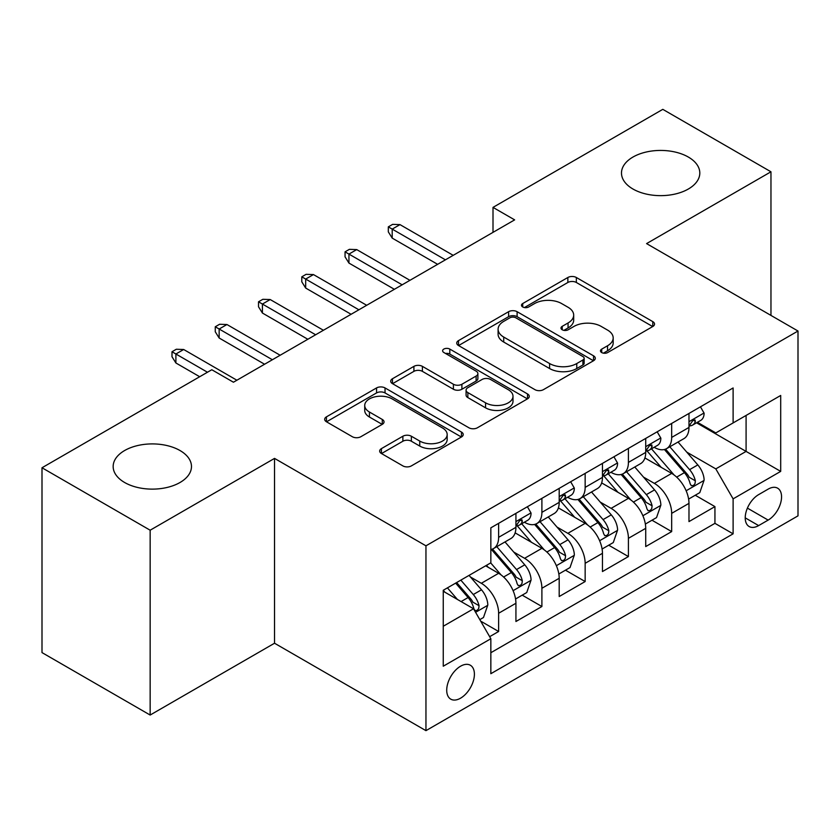 <?xml version="1.0" encoding="UTF-8"?>
<svg xmlns="http://www.w3.org/2000/svg" width="840" height="840" viewBox="0 0 840 840"><rect width="100%" height="100%" fill="white"/><g stroke="black" fill="none" stroke-linecap="round" stroke-linejoin="round"><path stroke-width="1.26" d="M601.713 352.569A4.2 2.425 0 0 0 607.656 352.569L652.775 326.519A6.006 3.465 0 0 0 654.538 324.072A6.006 3.465 0 0 0 652.775 321.615L576.345 277.494A6.006 3.465 0 0 0 567.851 277.494L522.732 303.534A4.2 2.425 0 0 0 521.493 305.256A4.2 2.425 0 0 0 522.732 306.968A4.2 2.425 0 0 0 528.675 306.968L534.513 303.597A19.215 11.099 0 0 1 561.687 303.597L568.061 307.272A19.215 11.099 0 0 1 573.688 315.126A19.215 11.099 0 0 1 568.061 322.969L562.223 326.34A4.2 2.425 0 0 0 560.994 328.052A4.2 2.425 0 0 0 562.223 329.774A4.2 2.425 0 0 0 568.166 329.774L574.004 326.403A19.215 11.099 0 0 1 601.178 326.403L607.551 330.078A19.215 11.099 0 0 1 613.179 337.921A19.215 11.099 0 0 1 607.551 345.765L601.713 349.135A4.2 2.425 0 0 0 600.485 350.858A4.2 2.425 0 0 0 601.713 352.569L601.713 349.135M180.002 450.534A39.154 22.607 0 0 0 137.329 445.631A39.154 22.607 0 0 0 113.159 466.515A39.154 22.607 0 0 0 124.635 482.507A39.154 22.607 0 0 0 167.307 487.4A39.154 22.607 0 0 0 191.478 466.515A39.154 22.607 0 0 0 180.002 450.534M688.327 157.048A39.154 22.607 0 0 0 645.655 152.155A39.154 22.607 0 0 0 621.485 173.04A39.154 22.607 0 0 0 632.961 189.021A39.154 22.607 0 0 0 675.633 193.924A39.154 22.607 0 0 0 699.804 173.04A39.154 22.607 0 0 0 688.327 157.048M460.562 698.187A19.582 11.309 120 0 0 473.351 680.925A19.582 11.309 120 0 0 470.348 665.238A19.582 11.309 120 0 0 460.562 666.215A19.582 11.309 120 0 0 447.772 683.466A19.582 11.309 120 0 0 450.765 699.153A19.582 11.309 120 0 0 460.562 698.187M381.433 448.613A6.006 3.465 0 0 0 379.669 451.07A6.006 3.465 0 0 0 381.433 453.516L402.875 465.895A6.006 3.465 0 0 0 411.369 465.895L461.475 436.968A6.006 3.465 0 0 0 463.229 434.522A6.006 3.465 0 0 0 461.475 432.065L385.035 387.933A6.006 3.465 0 0 0 376.551 387.933L326.435 416.861A6.006 3.465 0 0 0 324.681 419.318A6.006 3.465 0 0 0 326.435 421.764L352.338 436.727A6.006 3.465 0 0 0 360.832 436.727L382.274 424.347A6.006 3.465 0 0 0 384.038 421.89A6.006 3.465 0 0 0 382.274 419.444L369.432 412.02A16.065 9.271 0 0 1 364.728 405.468A16.065 9.271 0 0 1 374.64 396.9A16.065 9.271 0 0 1 392.154 398.906L442.47 427.959A16.065 9.271 0 0 1 447.174 434.522A16.065 9.271 0 0 1 437.262 443.09A16.065 9.271 0 0 1 419.759 441.074L411.369 436.233A6.006 3.465 0 0 0 402.875 436.233L381.433 448.613L381.433 453.516M274.533 458.399L150.15 530.208L42 467.765L42 652.596L150.15 715.04L274.533 643.23L425.954 730.653L425.954 545.822L274.533 458.399L274.533 643.23M770.962 315.409L770.962 171.791L646.579 243.6L798 331.023L425.954 545.822M770.962 171.791L662.802 109.347L493.007 207.386L493.007 232.355M42 467.765L211.806 369.737L233.436 382.221L514.637 219.87L493.007 207.386M534.933 389.655A6.006 3.465 0 0 0 543.428 389.655L593.534 360.728A6.006 3.465 0 0 0 595.298 358.27A6.006 3.465 0 0 0 593.534 355.824L517.104 311.693A6.006 3.465 0 0 0 508.61 311.693L458.504 340.62A6.006 3.465 0 0 0 456.74 343.067A6.006 3.465 0 0 0 458.504 345.524L534.933 389.655M445.536 353.483A4.2 2.425 0 0 1 449.799 354.07L449.799 349.072L527.51 393.939A6.006 3.465 0 0 1 529.263 396.396A6.006 3.465 0 0 1 527.51 398.843L477.404 427.781A6.006 3.465 0 0 1 468.909 427.781L392.469 383.649L392.469 378.745A6.006 3.465 0 0 0 390.716 381.192A6.006 3.465 0 0 0 392.469 383.649M392.469 378.745L413.91 366.366A6.006 3.465 0 0 1 422.405 366.366L453.411 384.258A6.006 3.465 0 0 0 461.895 384.258L476.123 376.047A6.006 3.465 0 0 0 477.887 373.59A6.006 3.465 0 0 0 476.123 371.144L443.856 352.506A4.2 2.425 0 0 1 442.617 350.794A4.2 2.425 0 0 1 445.211 348.548A4.2 2.425 0 0 1 449.799 349.072M489.647 636.678L498.624 631.491L480.68 621.127M470.463 577.017L481.32 583.286A24.476 14.133 60 0 1 498.624 613.263L515.928 603.267L515.928 621.505L541.895 606.512L522.207 595.15M513.723 552.038L524.591 558.306A24.476 14.133 60 0 1 541.895 588.284L559.199 578.288L559.199 596.526L585.154 581.543L565.467 570.171M556.983 527.058L567.851 533.337A24.476 14.133 60 0 1 585.154 563.304L602.458 553.319L602.458 571.547L628.415 556.563L608.727 545.202M600.243 502.089L611.111 508.358A24.476 14.133 60 0 1 628.415 538.325L645.719 528.339L645.719 546.567L671.675 531.583L671.675 513.356A24.476 14.133 -120 0 0 654.371 483.378L643.514 477.11M651.987 520.222L671.675 531.583M515.928 603.267A24.476 14.133 -120 0 0 498.624 573.3L485.646 565.803M559.199 578.288A24.476 14.133 -120 0 0 541.895 548.321L515.141 532.875M602.458 553.319A24.476 14.133 -120 0 0 585.154 523.341L558.4 507.896M645.719 528.339A24.476 14.133 -120 0 0 628.415 498.362L601.661 482.916M768.149 489.122L758.635 494.624A18.963 10.951 120 0 0 746.246 511.329A18.963 10.951 120 0 0 749.144 526.533A18.963 10.951 120 0 0 758.635 525.588L768.149 520.096A18.963 10.951 120 0 0 780.538 503.381A18.963 10.951 120 0 0 777.63 488.187A18.963 10.951 120 0 0 768.149 489.122M425.954 730.653L798 515.855L798 331.023M443.257 626.251L473.54 608.759L490.844 638.736L490.844 673.701L733.11 533.831L733.11 498.866L715.806 468.888L686.774 452.13M490.844 638.736L443.257 666.215L443.257 590.279L490.844 562.811L490.844 527.835L733.11 387.965L733.11 422.93L780.696 395.462L780.696 471.387L733.11 498.866M524.36 522.207L524.591 522.344A24.476 14.133 60 0 0 536.823 523.551L554.127 513.566A24.476 14.133 -120 0 0 559.199 502.362L559.199 488.376M567.62 497.238L567.851 497.364A24.476 14.133 60 0 0 580.083 498.582L597.387 488.586A24.476 14.133 -120 0 0 602.458 477.382L602.458 463.397M610.88 472.259L611.111 472.385A24.476 14.133 60 0 0 623.343 473.603L640.647 463.606A24.476 14.133 -120 0 0 645.719 452.403L645.719 438.417M490.844 652.722L714.935 523.341L714.935 506.604L688.978 521.598L688.978 503.36A24.476 14.133 -120 0 0 671.675 473.393L644.921 457.947M654.139 447.279L654.371 447.416A24.476 14.133 -120 0 0 666.603 448.623A24.476 14.133 -120 0 0 671.675 437.419L671.675 423.433M666.603 448.623L683.907 438.638A24.476 14.133 -120 0 0 688.978 427.434L688.978 413.438M498.624 523.341L498.624 537.327A24.476 14.133 60 0 1 493.563 548.53A24.476 14.133 60 0 1 490.844 549.518M493.563 548.53L510.867 538.545A24.476 14.133 -120 0 0 515.928 527.341L515.928 513.356M541.895 498.362L541.895 512.347A24.476 14.133 60 0 1 536.823 523.551M585.154 473.382L585.154 487.379A24.476 14.133 60 0 1 580.083 498.582M628.415 448.413L628.415 462.399A24.476 14.133 60 0 1 623.343 473.603M628.415 538.325L628.415 556.563M585.154 563.304L585.154 581.543M541.895 588.284L541.895 606.512M498.624 613.263L498.624 631.491M473.54 608.759L443.257 591.276M715.806 468.888L746.088 451.406L746.088 415.443L780.696 395.462M696.538 422.804L780.696 471.387M697.41 422.3L715.806 432.925L733.11 422.93M150.15 530.208L150.15 715.04M695.258 495.243L714.935 506.604M714.935 523.341L733.11 533.831M603.393 353.168L607.551 350.763A19.215 11.099 0 0 0 613.179 342.919L613.179 337.921M573.688 315.126L573.688 320.114A19.215 11.099 0 0 1 568.061 327.968L563.903 330.362M652.701 326.571L576.345 282.481A6.006 3.465 0 0 0 567.851 282.481L524.412 307.566M593.46 360.769L517.104 316.68A6.006 3.465 0 0 0 508.61 316.68L458.577 345.566M582.918 359.982A4.2 2.425 0 0 0 584.157 358.27A4.2 2.425 0 0 0 582.918 356.559L515.833 317.814A4.2 2.425 0 0 0 509.88 317.814L503.727 321.373A19.215 11.099 0 0 0 498.099 329.217A19.215 11.099 0 0 0 503.727 337.06L549.591 363.542A19.215 11.099 0 0 0 576.765 363.542L582.918 359.982L582.918 364.98A4.2 2.425 0 0 0 584.157 363.269L584.157 358.27M498.099 329.217L498.099 334.215A19.215 11.099 0 0 0 503.727 342.058L503.727 337.06M582.918 364.98L576.765 368.54A19.215 11.099 0 0 1 549.591 368.54L503.727 342.058M392.553 383.691L413.91 371.354L413.91 366.366M477.887 373.59L477.887 378.588A6.006 3.465 0 0 1 476.123 381.045L461.895 389.256A6.006 3.465 0 0 1 453.411 389.256L422.405 371.354A6.006 3.465 0 0 0 413.91 371.354M449.799 354.07L527.426 398.895M485.572 402.832A16.065 9.271 0 0 0 503.076 404.838A16.065 9.271 0 0 0 512.999 396.27A16.065 9.271 0 0 0 508.294 389.718L490.56 379.481A6.006 3.465 0 0 0 482.066 379.481L467.849 387.692A6.006 3.465 0 0 0 466.084 390.138A6.006 3.465 0 0 0 467.849 392.595L485.572 402.832L485.572 407.831A16.065 9.271 0 0 0 503.076 409.836A16.065 9.271 0 0 0 512.999 401.268L512.999 396.27M466.084 390.138L466.084 395.136A6.006 3.465 0 0 0 467.849 397.593L467.849 392.595M485.572 407.831L467.849 397.593M447.174 434.522L447.174 439.509A16.065 9.271 0 0 1 437.262 448.077A16.065 9.271 0 0 1 419.759 446.072L411.369 441.231A6.006 3.465 0 0 0 402.875 441.231L381.507 453.569M364.728 405.468L364.728 410.466A16.065 9.271 0 0 0 369.432 417.018L369.432 412.02M382.2 424.389L369.432 417.018M461.391 437.02L385.035 392.931A6.006 3.465 0 0 0 376.551 392.931L326.519 421.817M688.622 499.076L699.794 492.618L704.12 480.134A16.212 9.356 -120 0 0 697.809 464.909L678.038 442.019M674.079 474.968L651.494 448.812M661.227 467.355L648.113 452.172A38.85 22.428 -120 0 0 646.905 450.818M664.398 449.505L684.4 472.647A16.212 9.356 60 0 1 690.175 483.819L691.351 485.741L693.546 485.436L695.016 483.651L695.363 480.827A16.212 9.356 -120 0 0 689.587 469.655L669.816 446.765M665.574 449.127L687.057 474.002A8.264 4.767 60 0 1 689.147 477.225L695.363 480.827M700.445 406.822L704.12 413.196A16.212 9.356 60 0 1 700.76 420.368L692.549 425.114A16.212 9.356 -120 0 0 695.363 421.376L695.026 419.937L693 420.346L690.175 424.379A16.212 9.356 60 0 1 688.978 426.678M689.525 425.87L689.587 425.87A16.212 9.356 -120 0 0 692.549 425.114M445.421 259.833L392.207 229.11L392.207 238.109L388.311 231.861L388.311 226.863L392.207 229.11L399.987 224.616L453.201 255.339M392.207 238.109L437.63 264.327M388.311 226.863L392.637 224.364L399.987 224.616M645.351 524.055L656.534 517.597L660.86 505.113A16.212 9.356 -120 0 0 654.549 489.888L634.778 466.998M630.819 499.947L608.223 473.792M617.967 492.334L604.852 477.152A38.85 22.428 -120 0 0 603.645 475.797M621.138 474.485L641.13 497.627A16.212 9.356 60 0 1 646.916 508.798L648.091 510.72L650.286 510.416L651.746 508.631L652.102 505.796A16.212 9.356 -120 0 0 646.327 494.634L626.556 471.744M622.314 474.106L643.797 498.971A8.264 4.767 60 0 1 645.876 502.205L652.102 505.796M602.091 549.034L613.274 542.577L617.6 530.082A16.212 9.356 -120 0 0 611.279 514.868L591.518 491.978M587.559 524.927L564.963 498.771M574.697 517.303L561.593 502.131A38.85 22.428 -120 0 0 560.385 500.777M577.878 499.454L597.87 522.606A16.212 9.356 60 0 1 603.655 533.778L604.832 535.7L607.026 535.385L608.486 533.61L608.843 530.775A16.212 9.356 -120 0 0 603.067 519.603L583.296 496.724M579.054 499.076L600.537 523.95A8.264 4.767 60 0 1 602.616 527.184L608.843 530.775M558.831 574.004L570.014 567.557L574.34 555.062A16.212 9.356 -120 0 0 568.019 539.837L548.258 516.957M544.299 549.906L521.703 523.75M531.437 542.283L518.322 527.1A38.85 22.428 -120 0 0 517.125 525.756M534.618 524.433L554.61 547.586A16.212 9.356 60 0 1 560.396 558.747L561.572 560.669L563.755 560.364L565.226 558.579L565.582 555.755A16.212 9.356 -120 0 0 559.797 544.582L540.036 521.703M535.794 524.055L557.277 548.929A8.264 4.767 60 0 1 559.356 552.163L565.582 555.755M515.571 598.983L526.754 592.525L531.069 580.041A16.212 9.356 -120 0 0 524.759 564.816L504.998 541.926M501.029 574.875L490.686 562.895M488.177 567.263L486.497 565.32M491.358 549.413L511.35 572.554A16.212 9.356 60 0 1 517.125 583.726L518.312 585.648L520.495 585.344L521.966 583.558L522.322 580.734A16.212 9.356 -120 0 0 516.537 569.562L496.776 546.672M492.534 549.034L514.017 573.909A8.264 4.767 60 0 1 516.096 577.133L522.322 580.734M657.184 431.802L660.86 438.165A16.212 9.356 60 0 1 657.5 445.347L649.278 450.093A16.212 9.356 -120 0 0 652.102 446.355L651.767 444.917L649.74 445.316L646.916 449.348A16.212 9.356 60 0 1 645.719 451.657M646.264 450.849L646.327 450.849A16.212 9.356 -120 0 0 649.278 450.093M402.15 284.812L348.947 254.09L348.947 263.078L345.051 256.841L345.051 251.843L348.947 254.09L356.727 249.596L409.941 280.319M348.947 263.078L394.37 289.306M345.051 251.843L349.377 249.344L356.727 249.596M613.925 456.781L617.6 463.144A16.212 9.356 60 0 1 614.24 470.316L606.018 475.062A16.212 9.356 -120 0 0 608.843 471.334L608.506 469.896L606.48 470.295L603.655 474.327A16.212 9.356 60 0 1 602.458 476.637M602.994 475.829L603.067 475.829A16.212 9.356 -120 0 0 606.018 475.062M358.89 309.792L305.676 279.069L305.676 288.057L301.791 281.81L301.791 276.822L305.676 279.069L313.467 274.575L366.681 305.288M305.676 288.057L351.11 314.286M301.791 276.822L306.117 274.323L313.467 274.575M570.654 481.751L574.34 488.124A16.212 9.356 60 0 1 570.98 495.296L562.758 500.042A16.212 9.356 -120 0 0 565.582 496.304L565.236 494.865L563.21 495.275L560.396 499.306A16.212 9.356 60 0 1 559.199 501.617M559.734 500.798L559.797 500.798A16.212 9.356 -120 0 0 562.758 500.042M315.63 334.761L262.416 304.048L262.416 313.036L258.521 306.789L258.521 301.791L262.416 304.048L270.207 299.544L323.421 330.267M262.416 313.036L307.839 339.266M258.521 301.791L262.847 299.303L270.207 299.544M527.394 506.73L531.069 513.104A16.212 9.356 60 0 1 527.72 520.275L519.498 525.021A16.212 9.356 -120 0 0 522.322 521.283L521.976 519.845L519.95 520.254L517.125 524.286A16.212 9.356 60 0 1 515.928 526.586M516.474 525.777L516.537 525.777A16.212 9.356 -120 0 0 519.498 525.021M272.37 359.741L219.156 329.018L219.156 338.016L215.261 331.769L215.261 326.77L219.156 329.018L226.947 324.524L280.151 355.247M219.156 338.016L264.579 364.235M215.261 326.77L219.587 324.272L226.947 324.524M479.808 619.626L483.483 617.505L487.809 605.021A16.212 9.356 -120 0 0 481.499 589.796L469.056 575.389M457.433 599.466L447.426 587.874M444.917 592.242L443.257 590.321M455.637 583.128L468.09 597.534A16.212 9.356 60 0 1 473.865 608.706L475.052 610.627L477.236 610.323L478.706 608.538L479.062 605.703A16.212 9.356 -120 0 0 473.277 594.542L460.834 580.135M456.645 582.55L470.757 598.878A8.264 4.767 60 0 1 472.836 602.112L479.062 605.703M207.48 372.236L175.896 353.997L175.896 362.985L172.001 356.748L172.001 351.75L175.896 353.997L183.687 349.503L236.891 380.226M175.896 362.985L199.689 376.73M172.001 351.75L176.327 349.251L183.687 349.503M481.32 583.286L498.624 573.3M524.591 558.306L541.895 548.321M567.851 533.337L585.154 523.341M611.111 508.358L628.415 498.362M654.371 483.378L671.675 473.393M671.675 437.419L688.978 427.434M498.624 537.327L515.928 527.341M541.895 512.347L559.199 502.362M585.154 487.379L602.458 477.382M628.415 462.399L645.719 452.403M671.675 513.356L688.978 503.36M747.4 508.116L768.149 520.096M745.216 517.85L758.635 525.588M607.551 350.763L607.551 345.765M562.223 329.774L562.223 326.34M568.061 327.968L568.061 322.969M522.732 306.968L522.732 303.534M567.851 282.481L567.851 277.494M576.345 282.481L576.345 277.494M652.775 326.519L652.775 321.615M458.504 345.524L458.504 340.62M508.61 316.68L508.61 311.693M517.104 316.68L517.104 311.693M593.534 360.728L593.534 355.824M549.591 368.54L549.591 363.542M576.765 368.54L576.765 363.542M422.405 371.354L422.405 366.366M453.411 389.256L453.411 384.258M461.895 389.256L461.895 384.258M476.123 381.045L476.123 376.047M527.51 398.843L527.51 393.939M402.875 441.231L402.875 436.233M411.369 441.231L411.369 436.233M419.759 446.072L419.759 441.074M382.274 424.347L382.274 419.444M326.435 421.764L326.435 416.861M376.551 392.931L376.551 387.933M385.035 392.931L385.035 387.933M461.475 436.968L461.475 432.065M686.144 490.76L704.014 480.449M689.587 469.655L697.809 464.909M676.662 477.12L684.4 472.647M704.014 413.007L688.978 421.691M693.273 420.168L695.363 421.376M642.884 515.739L660.755 505.418M646.327 494.634L654.549 489.888M633.402 502.089L641.13 497.627M599.624 540.719L617.495 530.397M603.067 519.603L611.279 514.868M590.142 527.069L597.87 522.606M556.364 565.688L574.224 555.376M559.797 544.582L568.019 539.837M546.882 552.048L554.61 547.586M513.093 590.667L530.964 580.356M516.537 569.562L524.759 564.816M503.612 577.028L511.35 572.554M660.755 437.987L645.719 446.659M650.013 445.147L652.102 446.355M617.495 462.956L602.458 471.639M606.753 470.127L608.843 471.334M574.224 487.935L559.199 496.619M563.493 495.096L565.582 496.304M530.964 512.914L515.928 521.598M520.222 520.076L522.322 521.283M475.587 612.318L487.704 605.325M473.277 594.542L481.499 589.796M461.087 601.577L468.09 597.534"/></g></svg>
